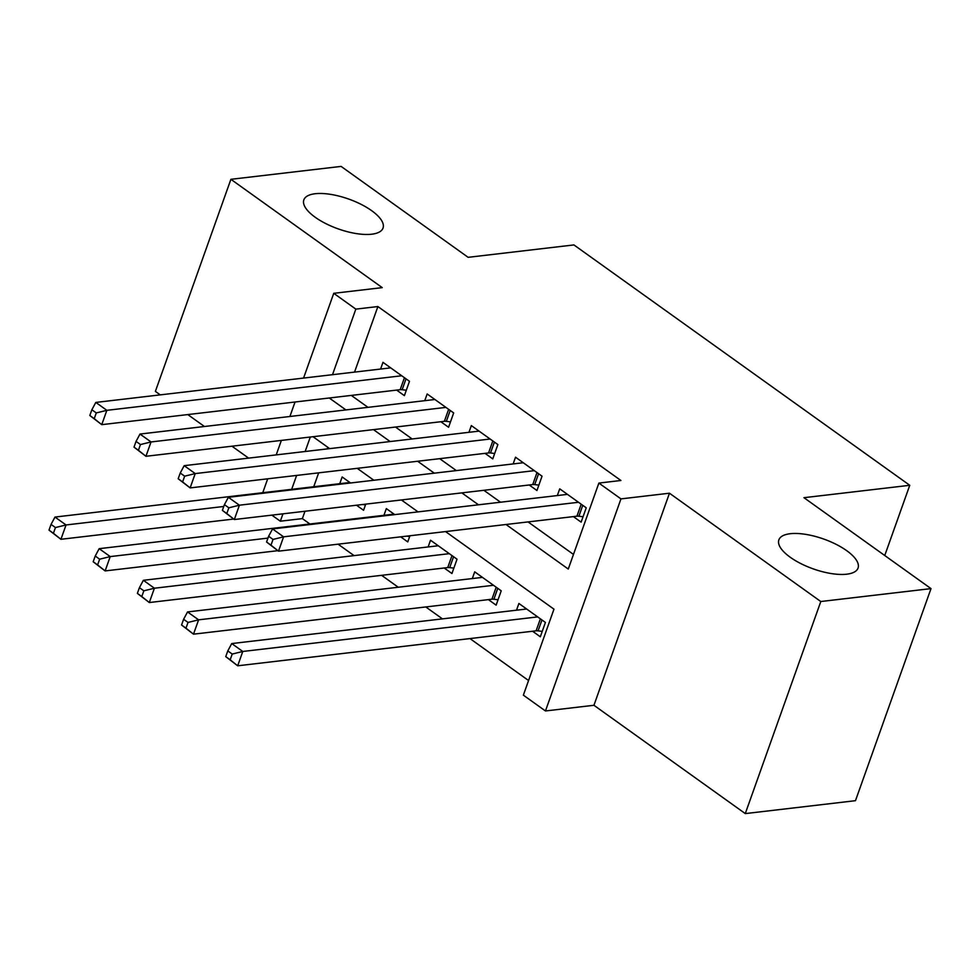 <?xml version="1.0" encoding="UTF-8"?>
<svg xmlns="http://www.w3.org/2000/svg" width="980" height="980" viewBox="0 0 980 980"><rect width="100%" height="100%" fill="white"/><g stroke="black" fill="none" stroke-linecap="round" stroke-linejoin="round"><path stroke-width="1.47" d="M371.714 234.208A42.03 15.815 -160.4 0 1 325.752 223.575A42.03 15.815 -160.4 0 1 303.849 199.871A42.03 15.815 -160.4 0 1 315.156 193.734A42.03 15.815 -160.4 0 1 361.13 204.367A42.03 15.815 -160.4 0 1 383.033 228.071A42.03 15.815 -160.4 0 1 371.714 234.208M846.732 574.194A42.03 15.815 -160.4 0 1 800.77 563.561A42.03 15.815 -160.4 0 1 778.867 539.858A42.03 15.815 -160.4 0 1 790.174 533.72A42.03 15.815 -160.4 0 1 836.148 544.353A42.03 15.815 -160.4 0 1 858.051 568.057A42.03 15.815 -160.4 0 1 846.732 574.194M304.988 511.254L302.367 518.616L280.329 521.201L271.852 515.137M884.744 555.513L909.759 485.296L573.925 244.927L468.134 257.324L341.101 166.404L230.9 179.316L155.379 391.388L160.255 394.866M187.78 414.577L204.44 426.496M231.966 446.206L248.626 458.126M909.759 485.296L803.955 497.693L931 588.613L855.479 800.685L745.278 813.596L820.799 601.524L669.463 493.21L620.965 498.894L545.456 710.966L523.357 695.151L553.97 609.168L445.569 531.589M669.463 493.21L593.941 705.282L745.278 813.596M593.941 705.282L545.456 710.966M302.367 518.616L309.876 523.994M338.088 544.182L354.062 555.623M381.6 575.321L398.248 587.24M425.786 606.951L442.446 618.87M469.971 638.58L528.563 680.524M931 588.613L820.799 601.524M396.643 390.101L404.385 395.638L409.481 381.306L382.972 362.33L380.583 369.056M440.841 421.731L448.571 427.268L453.666 412.935L427.158 393.96L424.769 400.685M485.027 453.36L492.756 458.885L497.865 444.565L471.343 425.59L468.955 432.303M529.212 484.978L536.942 490.515L542.05 476.194L515.529 457.207L513.14 463.932M532.581 631.242L540.311 636.78L545.419 622.447L518.898 603.472L516.509 610.197M488.395 599.613L496.125 605.15L501.221 590.818L474.712 571.842L472.323 578.568M444.21 567.996L451.939 573.521L457.035 559.2L430.526 540.225L428.138 546.938M400.685 536.844L407.754 541.903L409.934 535.766M327.773 447.272L327.185 448.913M318.671 472.85L313.723 486.742M394.744 514.61L386.341 508.596L383.952 515.309M350.558 482.981L342.155 476.966L339.754 483.691M365.748 504.137L363.568 510.274L356.5 505.215M506.023 524.508L568.265 569.049L598.878 483.079L620.916 480.494L377.888 306.544L354.54 372.106M351.318 395.418L367.966 407.337M395.504 427.047L412.151 438.966M439.689 458.665L456.337 470.584M483.875 490.294L500.535 502.213M528.061 521.923L573.471 554.423M573.398 516.607L581.128 522.144L586.236 507.812L559.727 488.836L557.326 495.562M303.567 378.072L333.751 293.314L382.237 287.63L230.9 179.316M333.751 293.314L355.838 309.129L332.502 374.691M377.888 306.544L355.838 309.129M598.878 483.079L620.965 498.894M262.75 492.707L267.699 478.828M276.213 454.892L281.37 440.412M289.896 416.488L295.041 402.008M310.305 437.031L305.148 451.498M296.622 475.435L291.685 489.326M282.951 513.839L280.329 521.201M418.043 511.879L401.384 499.959M373.858 480.249L357.198 468.33M329.672 448.632L313.012 436.713M329.268 398.002L345.928 409.922M373.466 429.62L390.113 441.539M417.652 461.249L434.299 473.169M461.837 492.879L478.485 504.798M578.506 502.274L283.6 536.832L272.562 528.931L567.457 494.373M583.051 516.742L578.886 516.227A6.566 2.475 19.6 0 0 576.926 516.191L278.504 551.164L266.572 542.001L270.982 545.162L273.028 539.429L268.606 536.268L266.572 542.001M273.028 539.429L283.6 536.832L278.504 551.164L270.982 545.162M272.562 528.931L268.606 536.268M526.64 609.009L231.733 643.566L242.783 651.467L237.687 665.8L536.109 630.826A6.566 2.475 -160.4 0 1 538.069 630.863L542.234 631.377M230.165 659.797L237.687 665.8L225.755 656.637L230.165 659.797L232.211 654.064L227.789 650.904L225.755 656.637M232.211 654.064L242.783 651.467L537.677 616.91M227.789 650.904L231.733 643.566M534.308 470.657L239.414 505.202L228.364 497.301L523.271 462.744M538.865 485.112L534.7 484.61A6.566 2.475 19.6 0 0 532.74 484.573L234.318 519.535L222.387 510.372L226.797 513.532L228.842 507.812L224.42 504.639L222.387 510.372M228.842 507.812L239.414 505.202L234.318 519.535L226.797 513.532M228.364 497.301L224.42 504.639M490.123 439.028L195.228 473.585L184.179 465.672L479.073 431.127M494.68 453.483L490.515 452.981A6.566 2.475 19.6 0 0 488.555 452.944L190.132 487.905L178.189 478.755L182.611 481.915L184.657 476.182L180.234 473.022L178.189 478.755M184.657 476.182L195.228 473.585L190.132 487.905L182.611 481.915M184.179 465.672L180.234 473.022M445.937 407.398L151.043 441.955L139.993 434.054L434.887 399.497M450.494 421.865L446.329 421.351A6.566 2.475 19.6 0 0 444.357 421.314L145.934 456.288L134.003 447.125L138.425 450.286L140.471 444.553L136.049 441.392L134.003 447.125M140.471 444.553L151.043 441.955L145.934 456.288L138.425 450.286M139.993 434.054L136.049 441.392M401.751 375.769L106.857 410.326L95.807 402.425L390.702 367.868M406.308 390.236L402.143 389.721A6.566 2.475 19.6 0 0 400.171 389.685L101.749 424.659L89.817 415.496L94.239 418.656L96.285 412.923L91.863 409.763L89.817 415.496M96.285 412.923L106.857 410.326L101.749 424.659L94.239 418.656M95.807 402.425L91.863 409.763M482.442 577.379L187.548 611.937L198.597 619.838L193.501 634.17L491.923 599.209A6.566 2.475 -160.4 0 1 493.883 599.246L498.048 599.748M185.98 628.168L193.501 634.17L181.557 625.007L185.98 628.168L188.025 622.435L183.603 619.274L181.557 625.007M188.025 622.435L198.597 619.838L493.491 585.293M183.603 619.274L187.548 611.937M438.256 545.75L143.362 580.307L154.411 588.221L149.303 602.541L447.725 567.579A6.566 2.475 -160.4 0 1 449.698 567.616L453.863 568.118M141.794 596.551L149.303 602.541L137.371 593.378L141.794 596.551L143.84 590.818L139.417 587.657L137.371 593.378M143.84 590.818L154.411 588.221L449.305 553.663M139.417 587.657L143.362 580.307M406.737 536.134L409.677 536.501M394.07 514.133L99.176 548.678L110.226 556.591L105.117 570.923L277.83 550.687M97.608 564.921L105.117 570.923L93.186 561.76L97.608 564.921L99.642 559.188L95.231 556.028L93.186 561.76M99.642 559.188L110.226 556.591L267.957 538.106M95.231 556.028L99.176 548.678M362.551 504.516L365.491 504.872M349.885 482.503L54.99 517.06L66.04 524.962L60.932 539.294L233.644 519.057M53.422 533.292L60.932 539.294L49 530.131L53.422 533.292L55.456 527.559L51.046 524.398L49 530.131M55.456 527.559L66.04 524.962L223.771 506.476M51.046 524.398L54.99 517.06M582.769 505.337L578.886 516.227M581.189 504.21L576.926 516.191M536.109 630.826L540.372 618.846M538.069 630.863L541.952 619.973M538.584 473.708L534.7 484.61M537.003 472.581L532.74 484.573M494.398 442.078L490.515 452.981M492.818 440.951L488.555 452.944M450.212 410.461L446.329 421.351M448.632 409.334L444.357 421.314M406.014 378.831L402.143 389.721M404.446 377.704L400.171 389.685M491.923 599.209L496.186 587.216M493.883 599.246L497.767 588.343M447.725 567.579L452.001 555.587M449.698 567.616L453.581 556.714"/></g></svg>
